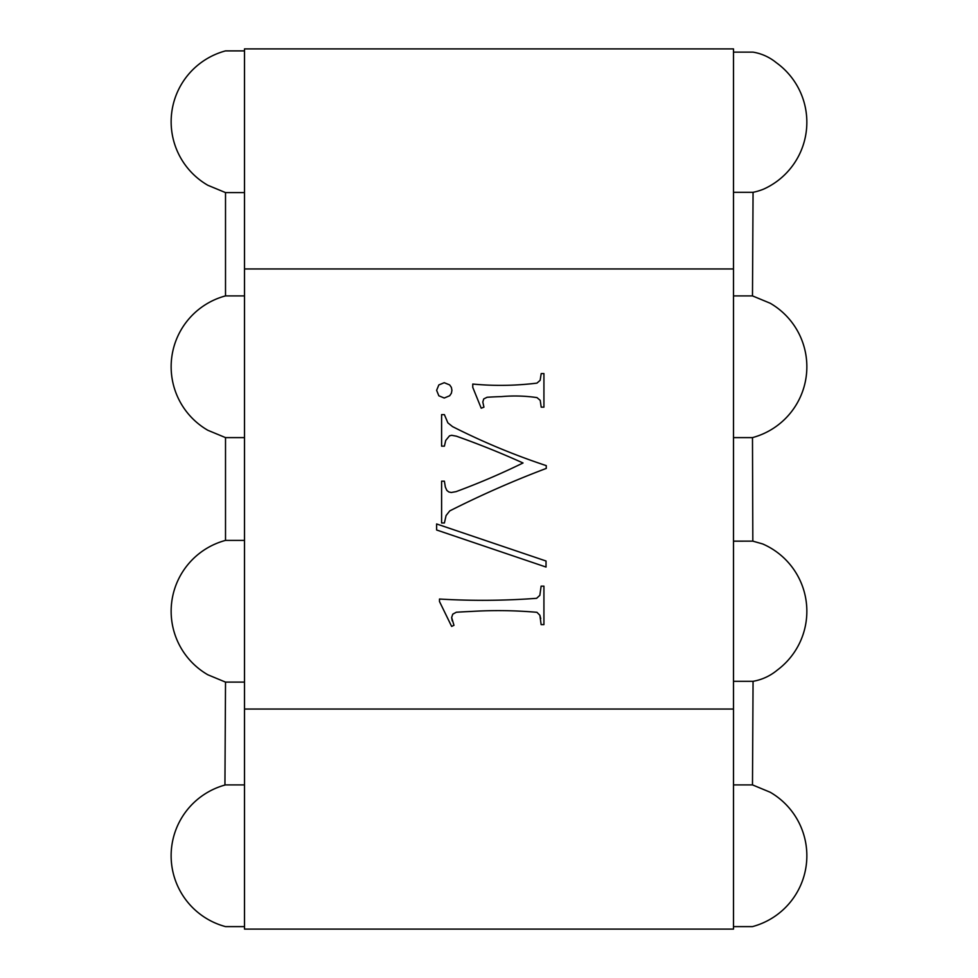 <?xml version="1.0" encoding="UTF-8"?>
<svg xmlns="http://www.w3.org/2000/svg" width="978" height="978" viewBox="0 0 978 978"><rect width="100%" height="100%" fill="white"/><g stroke="black" fill="none" stroke-linecap="round" stroke-linejoin="round"><path stroke-width="1.47" d="M244.5 268.95L244.5 48.9L733.5 48.9L733.5 268.95L244.5 268.95L244.5 929.1L733.5 929.1L733.5 268.95M733.5 437.606L752.485 437.606A73.35 73.35 0 0 0 770.175 303.229L752.485 295.894L753.06 192.311L733.5 192.311M733.5 681.311L753.06 681.311A51.528 51.528 0 0 0 777.265 670.113A73.35 73.35 0 0 0 762.595 543.915L752.828 541.14L733.5 541.201M244.5 295.894L225.515 295.894A73.35 73.35 0 0 0 207.825 430.271L225.515 437.606L244.5 437.606M244.5 50.893L225.515 50.893A73.35 73.35 0 0 0 207.825 185.27L225.515 192.593L244.5 192.593M225.515 192.593L225.515 295.894M244.5 540.394L225.515 540.394A73.35 73.35 0 0 0 207.825 674.771L225.515 682.106L244.5 682.106M225.515 682.106L224.94 784.894L244.5 784.894M225.515 540.394L225.515 437.606M733.5 709.05L244.5 709.05M436.616 390.32L438.841 384.929L444.244 382.704L449.672 384.929L451.371 387.386L451.934 390.32L451.371 393.266L449.672 395.76L444.244 398.022L438.841 395.797L436.616 390.32M472.765 384.061A295.711 295.711 0 0 0 536.946 383.119L540.149 380.32L541.201 373.572L543.927 373.572L543.927 407.154L541.201 407.154L540.223 400.357L536.983 397.606A151.504 151.504 0 0 0 501.665 396.591A442.288 442.288 0 0 0 487.105 397.264L483.743 398.926L482.802 402.019L483.939 407.154L481.213 408.205L472.765 387.374L472.765 384.061M436.616 523.963L546.03 561.005L546.03 567.044L436.616 529.99L436.616 523.963L436.628 529.99L546.03 567.044M441.604 414.623L444.391 414.623L447.863 422.851L452.545 426.616A680.529 680.529 0 0 0 546.262 465.626L546.262 468.425A982.144 982.144 0 0 0 458.046 506.751A982.144 982.144 0 0 0 449.746 510.907L446.09 515.54L444.391 522.973L441.604 522.973L441.604 481.176L444.391 481.176L445.332 487.02L446.812 490.381L448.792 491.958L451.261 492.496L456.09 491.628A718.72 718.72 0 0 0 523.022 462.985A843.329 843.329 0 0 0 463.78 438.841A843.329 843.329 0 0 0 456.371 436.176L451.64 435.296L449.501 435.846L445.736 440.43L444.391 446.164L441.604 446.164L441.604 414.623L441.604 446.164L444.391 446.164M453.975 625.297L451.64 626.421L439.489 601.531L439.489 599.037A719.478 711.581 180 0 0 525.883 599.037A719.478 711.581 180 0 0 536.604 598.316L539.844 595.345L541.127 586.14L543.927 586.14L543.927 624.612L541.127 624.612L539.88 615.26L536.946 612.314A442.704 442.704 0 0 0 470.65 611.482A655.333 648.817 -0 0 0 456.31 612.24L452.765 614.172L451.64 617.521L453.975 625.297L451.64 626.433L439.489 601.531M510.125 469.134A718.72 718.72 0 0 0 523.022 462.985L523.022 462.985A843.329 843.329 0 0 0 456.371 436.176L451.64 435.296L449.501 435.846M546.262 468.425A982.144 982.144 0 0 0 479.171 496.628M444.391 522.973L441.604 522.973L441.604 481.176M543.927 586.14L543.927 624.612L541.127 624.612M540.736 618.658L539.88 615.26L536.946 612.314A442.704 442.704 0 0 0 470.65 611.482A655.333 648.817 -0 0 0 456.31 612.24L452.765 614.16L451.64 617.521L452.227 620.859M439.489 599.037A719.478 711.581 180 0 0 525.883 599.037A719.478 711.581 180 0 0 536.604 598.316M733.5 926.606L752.485 926.606A73.35 73.35 0 0 0 770.175 792.229L752.485 784.894L733.5 784.894M752.485 437.606L752.828 541.14M753.06 192.311A58.154 58.154 0 0 0 763.769 189.06A73.35 73.35 0 0 0 776.226 62.629A49.132 49.132 0 0 0 753.06 52.14L733.5 52.14M753.06 681.311L752.485 784.894M752.485 295.894L733.5 295.894M225.515 784.894A73.35 73.35 0 0 0 225.515 926.606L244.5 926.606M733.5 541.14L753.06 541.14"/></g></svg>
